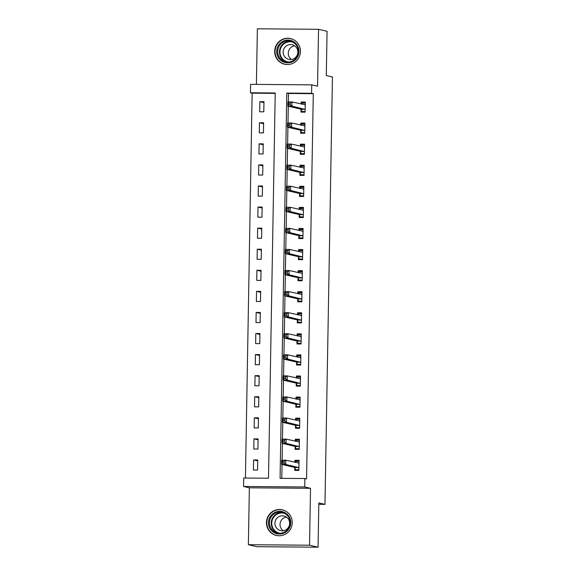 <?xml version="1.0" encoding="UTF-8"?>
<svg xmlns="http://www.w3.org/2000/svg" width="576" height="576" viewBox="0 0 576 576"><rect width="100%" height="100%" fill="white"/><g stroke="black" fill="none" stroke-linecap="round" stroke-linejoin="round"><path stroke-width="0.86" d="M274.673 51.286A13.169 12.881 -76.9 0 0 284.58 64.217A13.169 12.881 -76.9 0 0 300.456 51.494A13.169 12.881 -76.9 0 0 290.549 38.57A13.169 12.881 -76.9 0 0 274.673 51.286M266.45 522.518A13.169 12.881 -76.9 0 0 276.358 535.45A13.169 12.881 -76.9 0 0 292.234 522.727A13.169 12.881 -76.9 0 0 282.326 509.803A13.169 12.881 -76.9 0 0 266.45 522.518M250.438 92.779L250.582 84.355L311.738 84.859L311.587 93.283L286.798 93.082L280.073 478.332L304.862 478.534L304.718 486.965L243.562 486.461L243.713 478.03L268.502 478.231L275.227 92.988L250.438 92.779L252.144 93.182L245.426 478.044M318.809 504.324L324.972 504.374L332.438 76.975L326.29 75.542L327.067 31.291L318.535 29.304L257.378 28.8L256.406 84.398M324.972 504.374L318.83 502.942L318.06 547.2L256.903 546.696L248.371 544.709L309.528 545.213L310.522 488.311L304.718 486.965M310.522 488.311L249.365 487.807L248.371 544.709M249.365 487.807L243.562 486.461M318.06 547.2L309.528 545.213M275.22 93.37L252.144 93.182M257.551 470.095L257.724 459.979L253.591 459.943L253.418 470.059L257.551 470.095M257.918 449.021L258.091 438.905L253.958 438.869L253.786 448.985L257.918 449.021M258.286 427.946L258.458 417.83L254.326 417.794L254.153 427.91L258.286 427.946M258.653 406.872L258.826 396.756L254.7 396.72L254.52 406.836L258.653 406.872M259.02 385.798L259.2 375.682L255.067 375.646L254.887 385.762L259.02 385.798M259.387 364.723L259.567 354.607L255.434 354.571L255.254 364.687L259.387 364.723M259.754 343.649L259.934 333.533L255.802 333.497L255.622 343.613L259.754 343.649M260.122 322.574L260.302 312.458L256.169 312.422L255.989 322.538L260.122 322.574M260.489 301.5L260.669 291.384L256.536 291.348L256.356 301.464L260.489 301.5M260.856 280.426L261.036 270.31L256.903 270.274L256.73 280.39L260.856 280.426M261.23 259.344L261.403 249.228L257.27 249.199L257.098 259.315L261.23 259.344M261.598 238.27L261.77 228.154L257.638 228.125L257.465 238.241L261.598 238.27M261.965 217.195L262.138 207.079L258.005 207.05L257.832 217.166L261.965 217.195M262.332 196.121L262.505 186.005L258.372 185.976L258.199 196.092L262.332 196.121M262.699 175.046L262.872 164.93L258.746 164.902L258.566 175.018L262.699 175.046M263.066 153.972L263.246 143.856L259.114 143.82L258.934 153.936L263.066 153.972M263.434 132.898L263.614 122.782L259.481 122.746L259.301 132.862L263.434 132.898M263.801 111.823L263.981 101.707L259.848 101.671L259.668 111.787L263.801 111.823M304.862 478.534L306.569 478.93L313.294 93.686L288.504 93.478L288.36 101.894M288.281 106.214L287.993 122.969M287.914 127.289L287.618 144.043M287.546 148.363L287.251 165.118M287.179 169.438L286.884 186.199M286.812 190.512L286.517 207.274M286.445 211.586L286.15 228.348M286.078 232.661L285.782 249.422M285.71 253.735L285.415 270.497M285.336 274.81L285.048 291.571M284.969 295.884L284.681 312.646M284.602 316.958L284.314 333.72M284.234 338.033L283.946 354.794M283.867 359.107L283.572 375.869M283.5 380.182L283.205 396.943M283.133 401.256L282.838 418.018M282.766 422.338L282.47 439.092M282.398 443.412L282.103 460.166M282.031 464.486L281.786 478.346M294.782 467.662L294.739 470.405L298.865 470.434L299.045 460.318L294.912 460.289L294.876 462.312M295.15 446.587L295.106 449.33L299.239 449.359L299.412 439.243L295.279 439.214L295.243 441.238M295.517 425.513L295.474 428.256L299.606 428.285L299.779 418.169L295.646 418.14L295.61 420.163M295.884 404.438L295.841 407.174L299.974 407.21L300.146 397.094L296.014 397.058L295.978 399.089M296.258 383.357L296.208 386.1L300.341 386.136L300.514 376.02L296.381 375.984L296.352 378.014M296.626 362.282L296.575 365.026L300.708 365.062L300.881 354.946L296.755 354.91L296.719 356.94M296.993 341.208L296.942 343.951L301.075 343.987L301.255 333.871L297.122 333.835L297.086 335.866M297.36 320.134L297.31 322.877L301.442 322.913L301.622 312.797L297.49 312.761L297.454 314.791M297.727 299.059L297.677 301.802L301.81 301.838L301.99 291.722L297.857 291.686L297.821 293.717M298.094 277.985L298.044 280.728L302.177 280.764L302.357 270.648L298.224 270.612L298.188 272.642M298.462 256.91L298.411 259.654L302.544 259.69L302.724 249.574L298.591 249.538L298.555 251.568M298.829 235.836L298.786 238.579L302.911 238.615L303.091 228.499L298.958 228.463L298.922 230.494M299.196 214.762L299.153 217.505L303.286 217.541L303.458 207.425L299.326 207.389L299.29 209.419M299.563 193.687L299.52 196.43L303.653 196.466L303.826 186.35L299.693 186.314L299.657 188.338M299.93 172.613L299.887 175.356L304.02 175.392L304.193 165.276L300.06 165.24L300.024 167.263M300.305 151.538L300.254 154.282L304.387 154.318L304.56 144.202L300.427 144.166L300.398 146.189M300.672 130.464L300.622 133.207L304.754 133.236L304.927 123.12L300.802 123.091L300.766 125.114M301.039 109.39L300.989 112.133L305.122 112.162L305.302 102.046L301.169 102.017L301.133 104.04M311.738 84.859L317.542 86.206L318.535 29.304M313.294 93.686L311.587 93.283M288.504 93.478L286.798 93.082M299.03 461.246L294.912 460.289M257.71 460.901L253.591 459.943M263.959 102.629L259.848 101.671M263.592 123.703L259.481 122.746M263.225 144.778L259.114 143.82M262.858 165.859L258.746 164.902M262.49 186.934L258.372 185.976M262.123 208.008L258.005 207.05M261.756 229.082L257.638 228.125M261.389 250.157L257.27 249.199M261.022 271.231L256.903 270.274M260.654 292.306L256.536 291.348M260.287 313.38L256.169 312.422M259.913 334.454L255.802 333.497M259.546 355.529L255.434 354.571M259.178 376.603L255.067 375.646M258.811 397.678L254.7 396.72M258.444 418.752L254.326 417.794M258.077 439.826L253.958 438.869M299.398 440.172L295.279 439.214M299.765 419.09L295.646 418.14M300.132 398.016L296.014 397.058M300.499 376.942L296.381 375.984M300.866 355.867L296.755 354.91M301.234 334.793L297.122 333.835M301.601 313.718L297.49 312.761M301.968 292.644L297.857 291.686M302.342 271.57L298.224 270.612M302.71 250.495L298.591 249.538M303.077 229.421L298.958 228.463M303.444 208.346L299.326 207.389M303.811 187.272L299.693 186.314M304.178 166.198L300.06 165.24M304.546 145.123L300.427 144.166M304.913 124.049L300.802 123.091M305.28 102.974L301.169 102.017M298.512 470.434L295.704 469.778L298.879 469.807M295.236 462.398L295.855 461.354L299.023 461.376M295.704 469.778L294.617 467.41L281.578 464.378L281.65 460.166L285.782 460.195L298.994 463.061M284.083 461.347L285.782 460.195L285.71 464.414L281.578 464.378L282.398 463.025L284.047 463.039L284.083 461.347L282.427 461.333L282.398 463.025M298.915 467.69L285.71 464.414L284.047 463.039M281.65 460.166L282.427 461.333M298.879 449.359L296.071 448.704L299.246 448.733M295.603 441.324L296.222 440.28L299.39 440.302M296.071 448.704L294.984 446.335L281.945 443.304L282.024 439.092L286.15 439.121L299.362 441.986M284.45 440.273L286.15 439.121L286.078 443.34L281.945 443.304L282.766 441.95L284.422 441.958L284.45 440.273L282.794 440.258L282.766 441.95M299.282 446.616L286.078 443.34L284.422 441.958M282.024 439.092L282.794 440.258M299.246 428.285L296.446 427.63L299.614 427.658M295.97 420.25L296.59 419.198L299.765 419.227M296.446 427.63L295.351 425.261L282.312 422.23L282.391 418.018L286.524 418.046L299.736 420.912M284.818 419.198L286.524 418.046L286.445 422.266L282.312 422.23L283.133 420.869L284.789 420.883L284.818 419.198L283.162 419.184L283.133 420.869M299.65 425.542L286.445 422.266L284.789 420.883M282.391 418.018L283.162 419.184M299.614 407.21L296.813 406.555L299.981 406.584M296.338 399.175L296.957 398.124L300.132 398.153M296.813 406.555L295.718 404.186L282.686 401.155L282.758 396.943L286.891 396.972L300.103 399.838M285.185 398.124L286.891 396.972L286.812 401.191L282.686 401.155L283.5 399.794L285.156 399.809L285.185 398.124L283.529 398.11L283.5 399.794M300.017 404.467L286.812 401.191L285.156 399.809M282.758 396.943L283.529 398.11M299.981 386.136L297.18 385.481L300.348 385.51M296.712 378.101L297.324 377.05L300.499 377.078M297.18 385.481L296.086 383.112L283.054 380.081L283.126 375.869L287.258 375.898L300.47 378.763M285.552 377.05L287.258 375.898L287.186 380.117L283.054 380.081L283.867 378.72L285.523 378.734L285.552 377.05L283.896 377.035L283.867 378.72M300.384 383.393L287.186 380.117L285.523 378.734M283.126 375.869L283.896 377.035M285.365 512.878A11.39 11.146 103.1 0 1 289.174 528.458A11.39 11.146 103.1 0 1 273.866 532.498A11.39 11.146 103.1 0 1 270.05 516.917A11.39 11.146 103.1 0 1 285.365 512.878M274.457 531.814A10.548 10.318 -76.9 0 0 289.346 526.615A10.548 10.318 -76.9 0 0 282.175 512.453A10.548 10.318 -76.9 0 0 274.457 531.814M286.063 516.838A7.51 7.344 103.1 0 1 280.577 530.626A7.51 7.344 103.1 0 1 275.465 520.538A7.51 7.344 103.1 0 1 286.063 516.838M285.998 511.301A13.082 12.794 -76.9 0 0 267.754 517.867A13.082 12.794 -76.9 0 0 280.318 535.73M283.248 530.734A7.51 7.344 103.1 0 1 286.423 517.075M276.682 51.365A11.39 11.146 103.1 0 1 288.036 40.075A11.39 11.146 103.1 0 1 298.994 51.545A11.39 11.146 103.1 0 1 287.64 62.834A11.39 11.146 103.1 0 1 276.682 51.365M298.339 51.581A10.548 10.318 -76.9 0 0 290.398 41.22A10.548 10.318 -76.9 0 0 277.682 51.408A10.548 10.318 -76.9 0 0 285.617 61.769A10.548 10.318 -76.9 0 0 298.339 51.581M291.478 59.501A7.51 7.344 103.1 0 1 294.653 45.842M283.147 52.013A7.51 7.344 103.1 0 1 292.205 44.755A7.51 7.344 103.1 0 1 297.857 52.135A7.51 7.344 103.1 0 1 288.799 59.393A7.51 7.344 103.1 0 1 283.147 52.013M294.228 40.068A13.082 12.794 -76.9 0 0 275.033 51.35A13.082 12.794 -76.9 0 0 288.54 64.498M300.348 365.062L297.547 364.406L300.715 364.435M297.079 357.026L297.691 355.975L300.866 356.004M297.547 364.406L296.453 362.038L283.421 359.006L283.493 354.787L287.626 354.823L300.838 357.689M285.919 355.975L287.626 354.823L287.554 359.042L283.421 359.006L284.234 357.646L285.89 357.66L285.919 355.975L284.263 355.961L284.234 357.646M300.758 362.318L287.554 359.042L285.89 357.66M283.493 354.787L284.263 355.961M300.715 343.987L297.914 343.332L301.09 343.361M297.446 335.945L298.058 334.901L301.234 334.93M297.914 343.332L296.827 340.963L283.788 337.932L283.86 333.713L287.993 333.749L301.205 336.614M286.286 334.901L287.993 333.749L287.921 337.968L283.788 337.932L284.602 336.571L286.258 336.586L286.286 334.901L284.638 334.886L284.602 336.571M301.126 341.244L287.921 337.968L286.258 336.586M283.86 333.713L284.638 334.886M301.082 322.913L298.282 322.258L301.457 322.286M297.814 314.87L298.426 313.826L301.601 313.855M298.282 322.258L297.194 319.889L284.155 316.858L284.227 312.638L288.36 312.674L301.572 315.54M286.654 313.826L288.36 312.674L288.288 316.886L284.155 316.858L284.976 315.497L286.625 315.511L286.654 313.826L285.005 313.812L284.976 315.497M301.493 320.17L288.288 316.886L286.625 315.511M284.227 312.638L285.005 313.812M301.45 301.838L298.649 301.183L301.824 301.212M298.181 293.796L298.8 292.752L301.968 292.781M298.649 301.183L297.562 298.814L284.522 295.783L284.594 291.564L288.727 291.6L301.939 294.466M287.021 292.752L288.727 291.6L288.655 295.812L284.522 295.783L285.343 294.422L286.992 294.437L287.021 292.752L285.372 292.738L285.343 294.422M301.86 299.095L288.655 295.812L286.992 294.437M284.594 291.564L285.372 292.738M301.817 280.757L299.016 280.109L302.191 280.138M298.548 272.722L299.167 271.678L302.335 271.706M299.016 280.109L297.929 277.74L284.89 274.709L284.962 270.49L289.094 270.526L302.306 273.391M287.388 271.678L289.094 270.526L289.022 274.738L284.89 274.709L285.71 273.348L287.359 273.362L287.388 271.678L285.739 271.663L285.71 273.348M302.227 278.021L289.022 274.738L287.359 273.362M284.962 270.49L285.739 271.663M302.184 259.682L299.383 259.034L302.558 259.056M298.915 251.647L299.534 250.603L302.702 250.632M299.383 259.034L298.296 256.666L285.257 253.634L285.329 249.415L289.462 249.451L302.674 252.317M287.755 250.603L289.462 249.451L289.39 253.663L285.257 253.634L286.078 252.274L287.726 252.288L287.755 250.603L286.106 250.589L286.078 252.274M302.594 256.946L289.39 253.663L287.726 252.288M285.329 249.415L286.106 250.589M302.558 238.608L299.75 237.96L302.926 237.982M299.282 230.573L299.902 229.529L303.07 229.558M299.75 237.96L298.663 235.591L285.624 232.56L285.703 228.341L289.829 228.377L303.041 231.242M288.13 229.529L289.829 228.377L289.757 232.589L285.624 232.56L286.445 231.199L288.094 231.214L288.13 229.529L286.474 229.514L286.445 231.199M302.962 235.872L289.757 232.589L288.094 231.214M285.703 228.341L286.474 229.514M302.926 217.534L300.118 216.886L303.293 216.907M299.65 209.498L300.269 208.454L303.444 208.483M300.118 216.886L299.03 214.517L285.991 211.478L286.07 207.266L290.196 207.302L303.408 210.168M288.497 208.454L290.196 207.302L290.124 211.514L285.991 211.478L286.812 210.125L288.468 210.139L288.497 208.454L286.841 208.44L286.812 210.125M303.329 214.798L290.124 211.514L288.468 210.139M286.07 207.266L286.841 208.44M303.293 196.459L300.492 195.811L303.66 195.833M300.017 188.424L300.636 187.38L303.811 187.409M300.492 195.811L299.398 193.442L286.358 190.404L286.438 186.192L290.57 186.228L303.782 189.094M288.864 187.38L290.57 186.228L290.491 190.44L286.358 190.404L287.179 189.05L288.835 189.065L288.864 187.38L287.208 187.366L287.179 189.05M303.696 193.723L290.491 190.44L288.835 189.065M286.438 186.192L287.208 187.366M303.66 175.385L300.859 174.737L304.027 174.758M300.384 167.35L301.003 166.306L304.178 166.327M300.859 174.737L299.765 172.368L286.733 169.33L286.805 165.118L290.938 165.154L304.15 168.019M289.231 166.306L290.938 165.154L290.858 169.366L286.733 169.33L287.546 167.976L289.202 167.99L289.231 166.306L287.575 166.291L287.546 167.976M304.063 172.649L290.858 169.366L289.202 167.99M286.805 165.118L287.575 166.291M304.027 154.31L301.226 153.662L304.394 153.684M300.758 146.275L301.37 145.231L304.546 145.253M301.226 153.662L300.132 151.286L287.1 148.255L287.172 144.043L291.305 144.079L304.517 146.938M289.598 145.231L291.305 144.079L291.233 148.291L287.1 148.255L287.914 146.902L289.57 146.916L289.598 145.231L287.942 145.217L287.914 146.902M304.43 151.574L291.233 148.291L289.57 146.916M287.172 144.043L287.942 145.217M304.394 133.236L301.594 132.588L304.762 132.61M301.126 125.201L301.738 124.157L304.913 124.178M301.594 132.588L300.499 130.212L287.467 127.181L287.539 122.969L291.672 123.005L304.884 125.863M289.966 124.15L291.672 123.005L291.6 127.217L287.467 127.181L288.281 125.827L289.937 125.842L289.966 124.15L288.31 124.142L288.281 125.827M304.805 130.5L291.6 127.217L289.937 125.842M287.539 122.969L288.31 124.142M304.762 112.162L301.961 111.506L305.136 111.535M301.493 104.126L302.105 103.082L305.28 103.104M301.961 111.506L300.874 109.138L287.834 106.106L287.906 101.894L292.039 101.93L305.251 104.789M290.333 103.075L292.039 101.93L291.967 106.142L287.834 106.106L288.648 104.753L290.304 104.767L290.333 103.075L288.684 103.061L288.648 104.753M305.172 109.418L291.967 106.142L290.304 104.767M287.906 101.894L288.684 103.061M298.872 467.597L294.739 467.561M298.75 467.446L294.617 467.41M298.951 463.14L298.404 463.133M299.239 446.522L295.114 446.486M299.117 446.371L294.984 446.335M299.318 442.066L298.771 442.058M299.606 425.448L295.481 425.412M299.484 425.297L295.351 425.261M299.686 420.991L299.146 420.984M299.981 404.374L295.848 404.338M299.851 404.222L295.718 404.186M300.053 399.917L299.513 399.91M300.348 383.299L296.215 383.263M300.218 383.148L296.086 383.112M300.42 378.842L299.88 378.835M278.294 533.167A10.548 10.318 103.1 0 1 283.054 512.698M284.738 513.432A10.202 9.979 -76.9 0 0 276.581 531.965A10.202 9.979 -76.9 0 0 280.123 533.254M286.517 61.934A10.548 10.318 103.1 0 1 291.276 41.465M292.961 42.199A10.202 9.979 -76.9 0 0 279.965 51.862A10.202 9.979 -76.9 0 0 288.353 62.021M300.715 362.225L296.582 362.189M300.586 362.074L296.453 362.038M300.794 357.768L300.247 357.761M301.082 341.15L296.95 341.114M300.953 340.999L296.827 340.963M301.162 336.694L300.614 336.686M301.45 320.076L297.317 320.04M301.327 319.925L297.194 319.889M301.529 315.612L300.982 315.612M301.817 299.002L297.684 298.966M301.694 298.85L297.562 298.814M301.896 294.538L301.349 294.538M302.184 277.927L298.051 277.891M302.062 277.776L297.929 277.74M302.263 273.463L301.716 273.463M302.551 256.853L298.418 256.817M302.429 256.702L298.296 256.666M302.63 252.389L302.083 252.389M302.918 235.771L298.786 235.742M302.796 235.62L298.663 235.591M302.998 231.314L302.45 231.314M303.286 214.697L299.16 214.668M303.163 214.546L299.03 214.517M303.365 210.24L302.818 210.24M303.653 193.622L299.527 193.594M303.53 193.471L299.398 193.442M303.732 189.166L303.192 189.158M304.027 172.548L299.894 172.519M303.898 172.397L299.765 172.368M304.099 168.091L303.559 168.084M304.394 151.474L300.262 151.445M304.265 151.322L300.132 151.286M304.466 147.017L303.926 147.01M304.762 130.399L300.629 130.363M304.632 130.248L300.499 130.212M304.841 125.942L304.294 125.935M305.129 109.325L300.996 109.289M304.999 109.174L300.874 109.138M305.208 104.868L304.661 104.861M282.578 509.947L283.723 510.214M276.653 535.428L277.798 535.694M284.875 64.195L286.02 64.462M290.801 38.714L291.946 38.981"/></g></svg>
